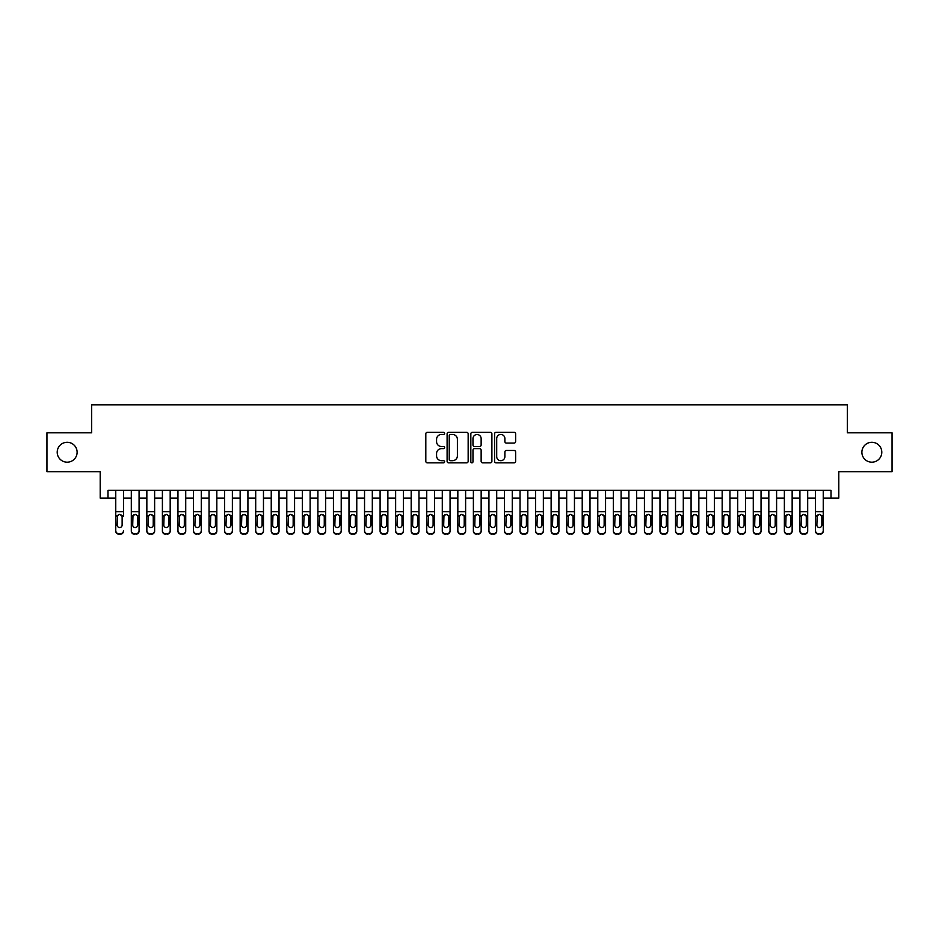 <?xml version="1.0" encoding="UTF-8"?>
<svg xmlns="http://www.w3.org/2000/svg" width="939" height="939" viewBox="0 0 939 939"><rect width="100%" height="100%" fill="white"/><g stroke="black" fill="none" stroke-linecap="round" stroke-linejoin="round"><path stroke-width="1.41" d="M444.617 433.384A1.068 1.068 0 0 0 443.548 432.316L427.339 432.316A1.526 1.526 0 0 0 425.813 433.841L425.813 461.307A1.526 1.526 0 0 0 427.339 462.833L443.548 462.833A1.068 1.068 0 0 0 444.617 461.765A1.068 1.068 0 0 0 443.548 460.697L441.459 460.697A4.883 4.883 0 0 1 436.576 455.814L436.576 453.525A4.883 4.883 0 0 1 441.459 448.642L443.548 448.642A1.068 1.068 0 0 0 444.617 447.574A1.068 1.068 0 0 0 443.548 446.506L441.459 446.506A4.883 4.883 0 0 1 436.576 441.623L436.576 439.335A4.883 4.883 0 0 1 441.459 434.452L443.548 434.452A1.068 1.068 0 0 0 444.617 433.384M861.885 452.246A9.953 9.953 0 0 0 871.838 462.188A9.953 9.953 0 0 0 881.791 452.246A9.953 9.953 0 0 0 871.838 442.292A9.953 9.953 0 0 0 861.885 452.246M57.209 452.246A9.953 9.953 0 0 0 67.162 462.188A9.953 9.953 0 0 0 77.115 452.246A9.953 9.953 0 0 0 67.162 442.292A9.953 9.953 0 0 0 57.209 452.246M514.103 443.079A1.526 1.526 0 0 0 515.628 441.541L515.628 433.841A1.526 1.526 0 0 0 514.103 432.316L496.097 432.316A1.526 1.526 0 0 0 494.571 433.841L494.571 461.307A1.526 1.526 0 0 0 496.097 462.833L514.103 462.833A1.526 1.526 0 0 0 515.628 461.307L515.628 451.999A1.526 1.526 0 0 0 514.103 450.474L506.403 450.474A1.526 1.526 0 0 0 504.877 451.999L504.877 456.624A4.085 4.085 0 0 1 500.792 460.697A4.085 4.085 0 0 1 496.708 456.624L496.708 438.536A4.085 4.085 0 0 1 500.792 434.452A4.085 4.085 0 0 1 504.877 438.536L504.877 441.541A1.526 1.526 0 0 0 506.403 443.079L514.103 443.079M107.985 498.116L107.985 490.334L831.015 490.334L831.015 498.116L838.797 498.116L838.797 471.671L892.05 471.671L892.05 432.809L847.342 432.809L847.342 404.815L91.658 404.815L91.658 432.809L46.95 432.809L46.95 471.671L100.203 471.671L100.203 498.116L115.755 498.116M468.162 433.841A1.526 1.526 0 0 0 466.636 432.316L448.631 432.316A1.526 1.526 0 0 0 447.105 433.841L447.105 461.307A1.526 1.526 0 0 0 448.631 462.833L466.636 462.833A1.526 1.526 0 0 0 468.162 461.307L468.162 433.841M472.364 432.316L490.369 432.316A1.526 1.526 0 0 1 491.895 433.841L491.895 461.307A1.526 1.526 0 0 1 490.369 462.833L482.669 462.833A1.526 1.526 0 0 1 481.144 461.307L481.144 450.168A1.526 1.526 0 0 0 479.606 448.642L474.5 448.642A1.526 1.526 0 0 0 472.974 450.168L472.974 461.765A1.068 1.068 0 0 1 471.906 462.833A1.068 1.068 0 0 1 470.838 461.765L470.838 433.841A1.526 1.526 0 0 1 472.364 432.316M123.525 498.116L131.307 498.116M139.078 498.116L146.848 498.116M154.63 498.116L162.4 498.116M170.182 498.116L177.952 498.116M185.722 498.116L193.504 498.116M201.275 498.116L209.045 498.116M216.827 498.116L224.597 498.116M232.379 498.116L240.149 498.116M247.919 498.116L255.701 498.116M263.472 498.116L271.242 498.116M279.024 498.116L286.794 498.116M294.576 498.116L302.346 498.116M310.116 498.116L317.898 498.116M325.669 498.116L333.439 498.116M341.221 498.116L348.991 498.116M356.773 498.116L364.543 498.116M372.314 498.116L380.095 498.116M387.866 498.116L395.636 498.116M403.418 498.116L411.188 498.116M418.97 498.116L426.74 498.116M434.511 498.116L442.292 498.116M450.063 498.116L457.833 498.116M465.615 498.116L473.385 498.116M481.167 498.116L488.937 498.116M496.708 498.116L504.489 498.116M512.26 498.116L520.03 498.116M527.812 498.116L535.582 498.116M543.364 498.116L551.134 498.116M558.905 498.116L566.687 498.116M574.457 498.116L582.227 498.116M590.009 498.116L597.779 498.116M605.561 498.116L613.331 498.116M621.102 498.116L628.884 498.116M636.654 498.116L644.424 498.116M652.206 498.116L659.976 498.116M667.758 498.116L675.528 498.116M683.299 498.116L691.081 498.116M698.851 498.116L706.621 498.116M714.403 498.116L722.173 498.116M729.955 498.116L737.725 498.116M745.496 498.116L753.278 498.116M761.048 498.116L768.818 498.116M776.6 498.116L784.37 498.116M792.152 498.116L799.922 498.116M807.693 498.116L815.475 498.116M823.245 498.116L831.015 498.116M450.309 434.452A1.068 1.068 0 0 0 449.241 435.52L449.241 459.629A1.068 1.068 0 0 0 450.309 460.697L452.516 460.697A4.883 4.883 0 0 0 457.399 455.814L457.399 439.335A4.883 4.883 0 0 0 452.516 434.452L450.309 434.452M481.144 438.607A4.085 4.085 0 0 0 477.059 434.522A4.085 4.085 0 0 0 472.974 438.607L472.974 444.98A1.526 1.526 0 0 0 474.5 446.506L479.606 446.506A1.526 1.526 0 0 0 481.144 444.98L481.144 438.607M115.755 516.215L115.755 530.617A3.11 3.087 -0 0 0 118.866 533.692L120.415 533.692A3.11 3.087 -0 0 0 123.525 530.617L123.525 531.098A3.11 3.087 180 0 1 120.415 534.185L120.415 533.692M123.525 516.215L123.525 490.334M122.129 525.054L122.129 516.873L122.129 525.054A2.488 2.465 180 0 1 119.64 527.53A2.488 2.465 180 0 0 122.129 525.054M117.152 525.547L117.152 525.054A2.488 2.465 180 0 0 119.64 527.53M118.349 514.736L117.152 516.673M120.943 514.736L119.64 514.372L121.859 515.722L122.129 516.873M115.755 490.334L115.755 531.098A3.11 3.087 180 0 0 118.866 534.185L120.415 534.185M115.755 515.722L117.434 515.722L117.152 525.054M117.434 515.722L119.64 514.372M131.307 516.215L131.307 531.098A3.11 3.087 180 0 0 134.418 534.185L135.967 533.692A3.11 3.087 0 0 0 139.078 530.617L139.078 531.098A3.11 3.087 180 0 1 135.967 534.185M137.681 525.054L137.681 516.873L137.681 525.054A2.488 2.465 180 0 1 135.193 527.53A2.488 2.465 180 0 0 137.681 525.054M132.704 525.547L132.704 525.054A2.488 2.465 180 0 0 135.193 527.53M133.89 514.736L132.704 516.673M136.495 514.736L135.193 514.372L137.399 515.722L137.681 516.873M146.848 516.215L146.848 531.098A3.11 3.087 180 0 0 149.958 534.185L151.519 533.692A3.11 3.087 0 0 0 154.63 530.617L154.63 531.098A3.11 3.087 180 0 1 151.519 534.185M153.233 525.054L153.233 516.873L153.233 525.054A2.488 2.465 180 0 1 150.745 527.53A2.488 2.465 180 0 0 153.233 525.054M148.256 525.547L148.256 525.054A2.488 2.465 180 0 0 150.745 527.53M149.442 514.736L148.256 516.673M152.036 514.736L150.745 514.372L152.951 515.722L153.233 516.873M162.4 516.215L162.4 531.098A3.11 3.087 180 0 0 165.51 534.185L167.072 533.692A3.11 3.087 0 0 0 170.182 530.617L170.182 531.098A3.11 3.087 180 0 1 167.072 534.185M168.774 525.054L168.774 516.873L168.774 525.054A2.488 2.465 180 0 1 166.285 527.53A2.488 2.465 180 0 0 168.774 525.054M163.797 525.547L163.797 525.054A2.488 2.465 180 0 0 166.285 527.53M164.994 514.736L163.797 516.673M167.588 514.736L166.285 514.372L168.504 515.722L168.774 516.873M177.952 516.215L177.952 531.098A3.11 3.087 180 0 0 181.063 534.185L182.612 533.692A3.11 3.087 0 0 0 185.722 530.617L185.722 531.098A3.11 3.087 180 0 1 182.612 534.185M184.326 525.054L184.326 516.873L184.326 525.054A2.488 2.465 180 0 1 181.837 527.53A2.488 2.465 180 0 0 184.326 525.054M179.349 525.547L179.349 525.054A2.488 2.465 180 0 0 181.837 527.53M180.546 514.736L179.349 516.673M183.14 514.736L181.837 514.372L184.056 515.722L184.326 516.873M139.078 490.334L139.078 531.098M131.307 490.334L131.307 530.617A3.11 3.087 0 0 0 134.418 533.692L135.967 533.692M134.418 533.692L134.418 534.185A3.11 3.087 180 0 1 131.307 531.098L131.307 531.098M131.307 515.722L132.974 515.722L132.704 525.054M132.974 515.722L135.193 514.372M154.63 490.334L154.63 531.098M146.848 490.334L146.848 530.617A3.11 3.087 0 0 0 149.958 533.692L151.519 533.692M149.958 533.692L149.958 534.185A3.11 3.087 180 0 1 146.848 531.098L146.848 531.098M146.848 515.722L148.526 515.722L148.256 525.054M148.526 515.722L150.745 514.372M170.182 490.334L170.182 531.098M162.4 490.334L162.4 530.617A3.11 3.087 0 0 0 165.51 533.692L167.072 533.692M165.51 533.692L165.51 534.185A3.11 3.087 180 0 1 162.4 531.098L162.4 531.098M162.4 515.722L164.079 515.722L163.797 525.054M164.079 515.722L166.285 514.372M185.722 490.334L185.722 531.098M177.952 490.334L177.952 530.617A3.11 3.087 0 0 0 181.063 533.692L182.612 533.692M181.063 533.692L181.063 534.185A3.11 3.087 180 0 1 177.952 531.098L177.952 531.098M177.952 515.722L179.631 515.722L179.349 525.054M179.631 515.722L181.837 514.372M193.504 516.215L193.504 531.098A3.11 3.087 180 0 0 196.615 534.185L198.164 533.692A3.11 3.087 0 0 0 201.275 530.617L201.275 531.098A3.11 3.087 180 0 1 198.164 534.185M199.878 525.054L199.878 516.873L199.878 525.054A2.488 2.465 180 0 1 197.39 527.53A2.488 2.465 180 0 0 199.878 525.054M194.901 525.547L194.901 525.054A2.488 2.465 180 0 0 197.39 527.53M196.087 514.736L194.901 516.673M198.692 514.736L197.39 514.372L199.596 515.722L199.878 516.873M201.275 490.334L201.275 531.098M193.504 490.334L193.504 530.617A3.11 3.087 0 0 0 196.615 533.692L198.164 533.692M196.615 533.692L196.615 534.185A3.11 3.087 180 0 1 193.504 531.098L193.504 531.098M193.504 515.722L195.171 515.722L194.901 525.054M195.171 515.722L197.39 514.372M209.045 516.215L209.045 531.098A3.11 3.087 180 0 0 212.155 534.185L213.716 533.692A3.11 3.087 0 0 0 216.827 530.617L216.827 531.098A3.11 3.087 180 0 1 213.716 534.185M215.43 525.054L215.43 516.873L215.43 525.054A2.488 2.465 180 0 1 212.942 527.53A2.488 2.465 180 0 0 215.43 525.054M210.453 525.547L210.453 525.054A2.488 2.465 180 0 0 212.942 527.53M211.639 514.736L210.453 516.673M214.233 514.736L212.942 514.372L215.148 515.722L215.43 516.873M216.827 490.334L216.827 531.098M209.045 490.334L209.045 530.617A3.11 3.087 0 0 0 212.155 533.692L213.716 533.692M212.155 533.692L212.155 534.185A3.11 3.087 180 0 1 209.045 531.098L209.045 531.098M209.045 515.722L210.723 515.722L210.453 525.054M210.723 515.722L212.942 514.372M224.597 516.215L224.597 531.098A3.11 3.087 180 0 0 227.708 534.185L229.269 533.692A3.11 3.087 0 0 0 232.379 530.617L232.379 531.098A3.11 3.087 180 0 1 229.269 534.185M230.971 525.054L230.971 516.873L230.971 525.054A2.488 2.465 180 0 1 228.482 527.53A2.488 2.465 180 0 0 230.971 525.054M225.994 525.547L225.994 525.054A2.488 2.465 180 0 0 228.482 527.53M227.191 514.736L225.994 516.673M229.785 514.736L228.482 514.372L230.701 515.722L230.971 516.873M232.379 490.334L232.379 531.098M224.597 490.334L224.597 530.617A3.11 3.087 0 0 0 227.708 533.692L229.269 533.692M227.708 533.692L227.708 534.185A3.11 3.087 180 0 1 224.597 531.098L224.597 531.098M224.597 515.722L226.276 515.722L225.994 525.054M226.276 515.722L228.482 514.372M240.149 516.215L240.149 531.098A3.11 3.087 180 0 0 243.26 534.185L244.809 533.692A3.11 3.087 0 0 0 247.919 530.617L247.919 531.098A3.11 3.087 180 0 1 244.809 534.185M246.523 525.054L246.523 516.873L246.523 525.054A2.488 2.465 180 0 1 244.034 527.53A2.488 2.465 180 0 0 246.523 525.054M241.546 525.547L241.546 525.054A2.488 2.465 180 0 0 244.034 527.53M242.743 514.736L241.546 516.673M245.337 514.736L244.034 514.372L246.253 515.722L246.523 516.873M247.919 490.334L247.919 531.098M240.149 490.334L240.149 530.617A3.11 3.087 0 0 0 243.26 533.692L244.809 533.692M243.26 533.692L243.26 534.185A3.11 3.087 180 0 1 240.149 531.098L240.149 531.098M240.149 515.722L241.828 515.722L241.546 525.054M241.828 515.722L244.034 514.372M255.701 516.215L255.701 531.098A3.11 3.087 180 0 0 258.812 534.185L260.361 533.692A3.11 3.087 0 0 0 263.472 530.617L263.472 531.098A3.11 3.087 180 0 1 260.361 534.185M262.075 525.054L262.075 516.873L262.075 525.054A2.488 2.465 180 0 1 259.587 527.53A2.488 2.465 180 0 0 262.075 525.054M257.098 525.547L257.098 525.054A2.488 2.465 180 0 0 259.587 527.53M258.284 514.736L257.098 516.673M260.889 514.736L259.587 514.372L261.793 515.722L262.075 516.873M263.472 490.334L263.472 531.098M255.701 490.334L255.701 530.617A3.11 3.087 0 0 0 258.812 533.692L260.361 533.692M258.812 533.692L258.812 534.185A3.11 3.087 180 0 1 255.701 531.098L255.701 531.098M255.701 515.722L257.368 515.722L257.098 525.054M257.368 515.722L259.587 514.372M271.242 516.215L271.242 531.098A3.11 3.087 180 0 0 274.352 534.185L275.913 533.692A3.11 3.087 0 0 0 279.024 530.617L279.024 531.098A3.11 3.087 180 0 1 275.913 534.185M277.627 525.054L277.627 516.873L277.627 525.054A2.488 2.465 180 0 1 275.139 527.53A2.488 2.465 180 0 0 277.627 525.054M272.65 525.547L272.65 525.054A2.488 2.465 180 0 0 275.139 527.53M273.836 514.736L272.65 516.673M276.43 514.736L275.139 514.372L277.345 515.722L277.627 516.873M279.024 490.334L279.024 531.098M271.242 490.334L271.242 530.617A3.11 3.087 0 0 0 274.352 533.692L275.913 533.692M274.352 533.692L274.352 534.185A3.11 3.087 180 0 1 271.242 531.098L271.242 531.098M271.242 515.722L272.92 515.722L272.65 525.054M272.92 515.722L275.139 514.372M286.794 516.215L286.794 531.098A3.11 3.087 180 0 0 289.905 534.185L291.466 533.692A3.11 3.087 0 0 0 294.576 530.617L294.576 531.098A3.11 3.087 180 0 1 291.466 534.185M293.168 525.054L293.168 516.873L293.168 525.054A2.488 2.465 180 0 1 290.679 527.53A2.488 2.465 180 0 0 293.168 525.054M288.191 525.547L288.191 525.054A2.488 2.465 180 0 0 290.679 527.53M289.388 514.736L288.191 516.673M291.982 514.736L290.679 514.372L292.898 515.722L293.168 516.873M294.576 490.334L294.576 531.098M286.794 490.334L286.794 530.617A3.11 3.087 0 0 0 289.905 533.692L291.466 533.692M289.905 533.692L289.905 534.185A3.11 3.087 180 0 1 286.794 531.098L286.794 531.098M286.794 515.722L288.473 515.722L288.191 525.054M288.473 515.722L290.679 514.372M302.346 516.215L302.346 531.098A3.11 3.087 180 0 0 305.457 534.185L307.006 533.692A3.11 3.087 0 0 0 310.116 530.617L310.116 531.098A3.11 3.087 180 0 1 307.006 534.185M308.72 525.054L308.72 516.873L308.72 525.054A2.488 2.465 180 0 1 306.231 527.53A2.488 2.465 180 0 0 308.72 525.054M303.743 525.547L303.743 525.054A2.488 2.465 180 0 0 306.231 527.53M304.94 514.736L303.743 516.673M307.534 514.736L306.231 514.372L308.45 515.722L308.72 516.873M310.116 490.334L310.116 531.098M302.346 490.334L302.346 530.617A3.11 3.087 0 0 0 305.457 533.692L307.006 533.692M305.457 533.692L305.457 534.185A3.11 3.087 180 0 1 302.346 531.098L302.346 531.098M302.346 515.722L304.025 515.722L303.743 525.054M304.025 515.722L306.231 514.372M317.898 516.215L317.898 531.098A3.11 3.087 180 0 0 321.009 534.185L322.558 533.692A3.11 3.087 0 0 0 325.669 530.617L325.669 531.098A3.11 3.087 180 0 1 322.558 534.185M324.272 525.054L324.272 516.873L324.272 525.054A2.488 2.465 180 0 1 321.784 527.53A2.488 2.465 180 0 0 324.272 525.054M319.295 525.547L319.295 525.054A2.488 2.465 180 0 0 321.784 527.53M320.481 514.736L319.295 516.673M323.086 514.736L321.784 514.372L323.99 515.722L324.272 516.873M325.669 490.334L325.669 531.098M317.898 490.334L317.898 530.617A3.11 3.087 0 0 0 321.009 533.692L322.558 533.692M321.009 533.692L321.009 534.185A3.11 3.087 180 0 1 317.898 531.098L317.898 531.098M317.898 515.722L319.565 515.722L319.295 525.054M319.565 515.722L321.784 514.372M333.439 516.215L333.439 531.098A3.11 3.087 180 0 0 336.549 534.185L338.11 533.692A3.11 3.087 0 0 0 341.221 530.617L341.221 531.098A3.11 3.087 180 0 1 338.11 534.185M339.824 525.054L339.824 516.873L339.824 525.054A2.488 2.465 180 0 1 337.336 527.53A2.488 2.465 180 0 0 339.824 525.054M334.847 525.547L334.847 525.054A2.488 2.465 180 0 0 337.336 527.53M336.033 514.736L334.847 516.673M338.627 514.736L337.336 514.372L339.542 515.722L339.824 516.873M341.221 490.334L341.221 531.098M333.439 490.334L333.439 530.617A3.11 3.087 0 0 0 336.549 533.692L338.11 533.692M336.549 533.692L336.549 534.185A3.11 3.087 180 0 1 333.439 531.098L333.439 531.098M333.439 515.722L335.117 515.722L334.847 525.054M335.117 515.722L337.336 514.372M348.991 516.215L348.991 531.098A3.11 3.087 180 0 0 352.102 534.185L353.663 533.692A3.11 3.087 0 0 0 356.773 530.617L356.773 531.098A3.11 3.087 180 0 1 353.663 534.185M355.365 525.054L355.365 516.873L355.365 525.054A2.488 2.465 180 0 1 352.876 527.53A2.488 2.465 180 0 0 355.365 525.054M350.388 525.547L350.388 525.054A2.488 2.465 180 0 0 352.876 527.53M351.585 514.736L350.388 516.673M354.179 514.736L352.876 514.372L355.095 515.722L355.365 516.873M356.773 490.334L356.773 531.098M348.991 490.334L348.991 530.617A3.11 3.087 0 0 0 352.102 533.692L353.663 533.692M352.102 533.692L352.102 534.185A3.11 3.087 180 0 1 348.991 531.098L348.991 531.098M348.991 515.722L350.67 515.722L350.388 525.054M350.67 515.722L352.876 514.372M364.543 516.215L364.543 531.098A3.11 3.087 180 0 0 367.654 534.185L369.203 533.692A3.11 3.087 0 0 0 372.314 530.617L372.314 531.098A3.11 3.087 180 0 1 369.203 534.185M370.917 525.054L370.917 516.873L370.917 525.054A2.488 2.465 180 0 1 368.428 527.53A2.488 2.465 180 0 0 370.917 525.054M365.94 525.547L365.94 525.054A2.488 2.465 180 0 0 368.428 527.53M367.137 514.736L365.94 516.673M369.731 514.736L368.428 514.372L370.647 515.722L370.917 516.873M372.314 490.334L372.314 531.098M364.543 490.334L364.543 530.617A3.11 3.087 0 0 0 367.654 533.692L369.203 533.692M367.654 533.692L367.654 534.185A3.11 3.087 180 0 1 364.543 531.098L364.543 531.098M364.543 515.722L366.222 515.722L365.94 525.054M366.222 515.722L368.428 514.372M380.095 516.215L380.095 531.098A3.11 3.087 180 0 0 383.206 534.185L384.755 533.692A3.11 3.087 0 0 0 387.866 530.617L387.866 531.098A3.11 3.087 180 0 1 384.755 534.185M386.469 525.054L386.469 516.873L386.469 525.054A2.488 2.465 180 0 1 383.981 527.53A2.488 2.465 180 0 0 386.469 525.054M381.492 525.547L381.492 525.054A2.488 2.465 180 0 0 383.981 527.53M382.678 514.736L381.492 516.673M385.272 514.736L383.981 514.372L386.187 515.722L386.469 516.873M387.866 490.334L387.866 531.098M380.095 490.334L380.095 530.617A3.11 3.087 0 0 0 383.206 533.692L384.755 533.692M383.206 533.692L383.206 534.185A3.11 3.087 180 0 1 380.095 531.098L380.095 531.098M380.095 515.722L381.762 515.722L381.492 525.054M381.762 515.722L383.981 514.372M395.636 516.215L395.636 531.098A3.11 3.087 180 0 0 398.746 534.185L400.307 533.692A3.11 3.087 0 0 0 403.418 530.617L403.418 531.098A3.11 3.087 180 0 1 400.307 534.185M402.021 525.054L402.021 516.873L402.021 525.054A2.488 2.465 180 0 1 399.533 527.53A2.488 2.465 180 0 0 402.021 525.054M397.044 525.547L397.044 525.054A2.488 2.465 180 0 0 399.533 527.53M398.23 514.736L397.044 516.673M400.824 514.736L399.533 514.372L401.739 515.722L402.021 516.873M403.418 490.334L403.418 531.098M395.636 490.334L395.636 530.617A3.11 3.087 0 0 0 398.746 533.692L400.307 533.692M398.746 533.692L398.746 534.185A3.11 3.087 180 0 1 395.636 531.098L395.636 531.098M395.636 515.722L397.314 515.722L397.044 525.054M397.314 515.722L399.533 514.372M411.188 516.215L411.188 531.098A3.11 3.087 180 0 0 414.299 534.185L415.86 533.692A3.11 3.087 0 0 0 418.97 530.617L418.97 531.098A3.11 3.087 180 0 1 415.86 534.185M417.562 525.054L417.562 516.873L417.562 525.054A2.488 2.465 180 0 1 415.073 527.53A2.488 2.465 180 0 0 417.562 525.054M412.585 525.547L412.585 525.054A2.488 2.465 180 0 0 415.073 527.53M413.782 514.736L412.585 516.673M416.376 514.736L415.073 514.372L417.292 515.722L417.562 516.873M418.97 490.334L418.97 531.098M411.188 490.334L411.188 530.617A3.11 3.087 0 0 0 414.299 533.692L415.86 533.692M414.299 533.692L414.299 534.185A3.11 3.087 180 0 1 411.188 531.098L411.188 531.098M411.188 515.722L412.867 515.722L412.585 525.054M412.867 515.722L415.073 514.372M426.74 516.215L426.74 531.098A3.11 3.087 180 0 0 429.851 534.185L431.4 533.692A3.11 3.087 0 0 0 434.511 530.617L434.511 531.098A3.11 3.087 180 0 1 431.4 534.185M433.114 525.054L433.114 516.873L433.114 525.054A2.488 2.465 180 0 1 430.625 527.53A2.488 2.465 180 0 0 433.114 525.054M428.137 525.547L428.137 525.054A2.488 2.465 180 0 0 430.625 527.53M429.334 514.736L428.137 516.673M431.928 514.736L430.625 514.372L432.844 515.722L433.114 516.873M434.511 490.334L434.511 531.098M426.74 490.334L426.74 530.617A3.11 3.087 0 0 0 429.851 533.692L431.4 533.692M429.851 533.692L429.851 534.185A3.11 3.087 180 0 1 426.74 531.098L426.74 531.098M426.74 515.722L428.419 515.722L428.137 525.054M428.419 515.722L430.625 514.372M442.292 516.215L442.292 531.098A3.11 3.087 180 0 0 445.403 534.185L446.952 533.692A3.11 3.087 0 0 0 450.063 530.617L450.063 531.098A3.11 3.087 180 0 1 446.952 534.185M448.666 525.054L448.666 516.873L448.666 525.054A2.488 2.465 180 0 1 446.178 527.53A2.488 2.465 180 0 0 448.666 525.054M443.689 525.547L443.689 525.054A2.488 2.465 180 0 0 446.178 527.53M444.875 514.736L443.689 516.673M447.469 514.736L446.178 514.372L448.384 515.722L448.666 516.873M450.063 490.334L450.063 531.098M442.292 490.334L442.292 530.617A3.11 3.087 0 0 0 445.403 533.692L446.952 533.692M445.403 533.692L445.403 534.185A3.11 3.087 180 0 1 442.292 531.098L442.292 531.098M442.292 515.722L443.959 515.722L443.689 525.054M443.959 515.722L446.178 514.372M457.833 516.215L457.833 531.098A3.11 3.087 180 0 0 460.943 534.185L462.504 533.692A3.11 3.087 0 0 0 465.615 530.617L465.615 531.098A3.11 3.087 180 0 1 462.504 534.185M464.218 525.054L464.218 516.873L464.218 525.054A2.488 2.465 180 0 1 461.73 527.53A2.488 2.465 180 0 0 464.218 525.054M459.241 525.547L459.241 525.054A2.488 2.465 180 0 0 461.73 527.53M460.427 514.736L459.241 516.673M463.021 514.736L461.73 514.372L463.936 515.722L464.218 516.873M465.615 490.334L465.615 531.098M457.833 490.334L457.833 530.617A3.11 3.087 0 0 0 460.943 533.692L462.504 533.692M460.943 533.692L460.943 534.185A3.11 3.087 180 0 1 457.833 531.098L457.833 531.098M457.833 515.722L459.511 515.722L459.241 525.054M459.511 515.722L461.73 514.372M473.385 516.215L473.385 531.098A3.11 3.087 180 0 0 476.496 534.185L478.057 533.692A3.11 3.087 0 0 0 481.167 530.617L481.167 531.098A3.11 3.087 180 0 1 478.057 534.185M479.759 525.054L479.759 516.873L479.759 525.054A2.488 2.465 180 0 1 477.27 527.53A2.488 2.465 180 0 0 479.759 525.054M474.782 525.547L474.782 525.054A2.488 2.465 180 0 0 477.27 527.53M475.979 514.736L474.782 516.673M478.573 514.736L477.27 514.372L479.489 515.722L479.759 516.873M481.167 490.334L481.167 531.098M473.385 490.334L473.385 530.617A3.11 3.087 0 0 0 476.496 533.692L478.057 533.692M476.496 533.692L476.496 534.185A3.11 3.087 180 0 1 473.385 531.098L473.385 531.098M473.385 515.722L475.064 515.722L474.782 525.054M475.064 515.722L477.27 514.372M488.937 516.215L488.937 531.098A3.11 3.087 180 0 0 492.048 534.185L493.597 533.692A3.11 3.087 0 0 0 496.708 530.617L496.708 531.098A3.11 3.087 180 0 1 493.597 534.185M495.311 525.054L495.311 516.873L495.311 525.054A2.488 2.465 180 0 1 492.822 527.53A2.488 2.465 180 0 0 495.311 525.054M490.334 525.547L490.334 525.054A2.488 2.465 180 0 0 492.822 527.53M491.531 514.736L490.334 516.673M494.125 514.736L492.822 514.372L495.041 515.722L495.311 516.873M496.708 490.334L496.708 531.098M488.937 490.334L488.937 530.617A3.11 3.087 0 0 0 492.048 533.692L493.597 533.692M492.048 533.692L492.048 534.185A3.11 3.087 180 0 1 488.937 531.098L488.937 531.098M488.937 515.722L490.616 515.722L490.334 525.054M490.616 515.722L492.822 514.372M504.489 516.215L504.489 531.098A3.11 3.087 180 0 0 507.6 534.185L509.149 533.692A3.11 3.087 0 0 0 512.26 530.617L512.26 531.098A3.11 3.087 180 0 1 509.149 534.185M510.863 525.054L510.863 516.873L510.863 525.054A2.488 2.465 180 0 1 508.375 527.53A2.488 2.465 180 0 0 510.863 525.054M505.886 525.547L505.886 525.054A2.488 2.465 180 0 0 508.375 527.53M507.072 514.736L505.886 516.673M509.666 514.736L508.375 514.372L510.581 515.722L510.863 516.873M520.03 516.215L520.03 531.098A3.11 3.087 180 0 0 523.14 534.185L524.701 533.692A3.11 3.087 0 0 0 527.812 530.617L527.812 531.098A3.11 3.087 180 0 1 524.701 534.185M526.415 525.054L526.415 516.873L526.415 525.054A2.488 2.465 180 0 1 523.927 527.53A2.488 2.465 180 0 0 526.415 525.054M521.438 525.547L521.438 525.054A2.488 2.465 180 0 0 523.927 527.53M522.624 514.736L521.438 516.673M525.218 514.736L523.927 514.372L526.133 515.722L526.415 516.873M535.582 516.215L535.582 531.098A3.11 3.087 180 0 0 538.693 534.185L540.254 533.692A3.11 3.087 0 0 0 543.364 530.617L543.364 531.098A3.11 3.087 180 0 1 540.254 534.185M541.956 525.054L541.956 516.873L541.956 525.054A2.488 2.465 180 0 1 539.467 527.53A2.488 2.465 180 0 0 541.956 525.054M536.979 525.547L536.979 525.054A2.488 2.465 180 0 0 539.467 527.53M538.176 514.736L536.979 516.673M540.77 514.736L539.467 514.372L541.686 515.722L541.956 516.873M512.26 490.334L512.26 531.098M504.489 490.334L504.489 530.617A3.11 3.087 0 0 0 507.6 533.692L509.149 533.692M507.6 533.692L507.6 534.185A3.11 3.087 180 0 1 504.489 531.098L504.489 531.098M504.489 515.722L506.156 515.722L505.886 525.054M506.156 515.722L508.375 514.372M527.812 490.334L527.812 531.098M520.03 490.334L520.03 530.617A3.11 3.087 0 0 0 523.14 533.692L524.701 533.692M523.14 533.692L523.14 534.185A3.11 3.087 180 0 1 520.03 531.098L520.03 531.098M520.03 515.722L521.708 515.722L521.438 525.054M521.708 515.722L523.927 514.372M543.364 490.334L543.364 531.098M535.582 490.334L535.582 530.617A3.11 3.087 0 0 0 538.693 533.692L540.254 533.692M538.693 533.692L538.693 534.185A3.11 3.087 180 0 1 535.582 531.098L535.582 531.098M535.582 515.722L537.261 515.722L536.979 525.054M537.261 515.722L539.467 514.372M551.134 516.215L551.134 531.098A3.11 3.087 180 0 0 554.245 534.185L555.794 533.692A3.11 3.087 0 0 0 558.905 530.617L558.905 531.098A3.11 3.087 180 0 1 555.794 534.185M557.508 525.054L557.508 516.873L557.508 525.054A2.488 2.465 180 0 1 555.019 527.53A2.488 2.465 180 0 0 557.508 525.054M552.531 525.547L552.531 525.054A2.488 2.465 180 0 0 555.019 527.53M553.728 514.736L552.531 516.673M556.322 514.736L555.019 514.372L557.238 515.722L557.508 516.873M558.905 490.334L558.905 531.098M551.134 490.334L551.134 530.617A3.11 3.087 0 0 0 554.245 533.692L555.794 533.692M554.245 533.692L554.245 534.185A3.11 3.087 180 0 1 551.134 531.098L551.134 531.098M551.134 515.722L552.813 515.722L552.531 525.054M552.813 515.722L555.019 514.372M566.687 516.215L566.687 531.098A3.11 3.087 180 0 0 569.797 534.185L571.346 533.692A3.11 3.087 0 0 0 574.457 530.617L574.457 531.098A3.11 3.087 180 0 1 571.346 534.185M573.06 525.054L573.06 516.873L573.06 525.054A2.488 2.465 180 0 1 570.572 527.53A2.488 2.465 180 0 0 573.06 525.054M568.083 525.547L568.083 525.054A2.488 2.465 180 0 0 570.572 527.53M569.269 514.736L568.083 516.673M571.863 514.736L570.572 514.372L572.778 515.722L573.06 516.873M574.457 490.334L574.457 531.098M566.687 490.334L566.687 530.617A3.11 3.087 0 0 0 569.797 533.692L571.346 533.692M569.797 533.692L569.797 534.185A3.11 3.087 180 0 1 566.687 531.098L566.687 531.098M566.687 515.722L568.353 515.722L568.083 525.054M568.353 515.722L570.572 514.372M582.227 516.215L582.227 531.098A3.11 3.087 180 0 0 585.337 534.185L586.898 533.692A3.11 3.087 0 0 0 590.009 530.617L590.009 531.098A3.11 3.087 180 0 1 586.898 534.185M588.612 525.054L588.612 516.873L588.612 525.054A2.488 2.465 180 0 1 586.124 527.53A2.488 2.465 180 0 0 588.612 525.054M583.635 525.547L583.635 525.054A2.488 2.465 180 0 0 586.124 527.53M584.821 514.736L583.635 516.673M587.415 514.736L586.124 514.372L588.33 515.722L588.612 516.873M590.009 490.334L590.009 531.098M582.227 490.334L582.227 530.617A3.11 3.087 0 0 0 585.337 533.692L586.898 533.692M585.337 533.692L585.337 534.185A3.11 3.087 180 0 1 582.227 531.098L582.227 531.098M582.227 515.722L583.905 515.722L583.635 525.054M583.905 515.722L586.124 514.372M597.779 516.215L597.779 531.098A3.11 3.087 180 0 0 600.89 534.185L602.451 533.692A3.11 3.087 0 0 0 605.561 530.617L605.561 531.098A3.11 3.087 180 0 1 602.451 534.185M604.153 525.054L604.153 516.873L604.153 525.054A2.488 2.465 180 0 1 601.664 527.53A2.488 2.465 180 0 0 604.153 525.054M599.176 525.547L599.176 525.054A2.488 2.465 180 0 0 601.664 527.53M600.373 514.736L599.176 516.673M602.967 514.736L601.664 514.372L603.883 515.722L604.153 516.873M605.561 490.334L605.561 531.098M597.779 490.334L597.779 530.617A3.11 3.087 0 0 0 600.89 533.692L602.451 533.692M600.89 533.692L600.89 534.185A3.11 3.087 180 0 1 597.779 531.098L597.779 531.098M597.779 515.722L599.458 515.722L599.176 525.054M599.458 515.722L601.664 514.372M613.331 516.215L613.331 531.098A3.11 3.087 180 0 0 616.442 534.185L617.991 533.692A3.11 3.087 0 0 0 621.102 530.617L621.102 531.098A3.11 3.087 180 0 1 617.991 534.185M619.705 525.054L619.705 516.873L619.705 525.054A2.488 2.465 180 0 1 617.216 527.53A2.488 2.465 180 0 0 619.705 525.054M614.728 525.547L614.728 525.054A2.488 2.465 180 0 0 617.216 527.53M615.914 514.736L614.728 516.673M618.519 514.736L617.216 514.372L619.435 515.722L619.705 516.873M621.102 490.334L621.102 531.098M613.331 490.334L613.331 530.617A3.11 3.087 0 0 0 616.442 533.692L617.991 533.692M616.442 533.692L616.442 534.185A3.11 3.087 180 0 1 613.331 531.098L613.331 531.098M613.331 515.722L615.01 515.722L614.728 525.054M615.01 515.722L617.216 514.372M628.884 516.215L628.884 531.098A3.11 3.087 180 0 0 631.994 534.185L633.543 533.692A3.11 3.087 0 0 0 636.654 530.617L636.654 531.098A3.11 3.087 180 0 1 633.543 534.185M635.257 525.054L635.257 516.873L635.257 525.054A2.488 2.465 180 0 1 632.769 527.53A2.488 2.465 180 0 0 635.257 525.054M630.28 525.547L630.28 525.054A2.488 2.465 180 0 0 632.769 527.53M631.466 514.736L630.28 516.673M634.06 514.736L632.769 514.372L634.975 515.722L635.257 516.873M636.654 490.334L636.654 531.098M628.884 490.334L628.884 530.617A3.11 3.087 0 0 0 631.994 533.692L633.543 533.692M631.994 533.692L631.994 534.185A3.11 3.087 180 0 1 628.884 531.098L628.884 531.098M628.884 515.722L630.55 515.722L630.28 525.054M630.55 515.722L632.769 514.372M644.424 516.215L644.424 531.098A3.11 3.087 180 0 0 647.534 534.185L649.095 533.692A3.11 3.087 0 0 0 652.206 530.617L652.206 531.098A3.11 3.087 180 0 1 649.095 534.185M650.809 525.054L650.809 516.873L650.809 525.054A2.488 2.465 180 0 1 648.321 527.53A2.488 2.465 180 0 0 650.809 525.054M645.832 525.547L645.832 525.054A2.488 2.465 180 0 0 648.321 527.53M647.018 514.736L645.832 516.673M649.612 514.736L648.321 514.372L650.527 515.722L650.809 516.873M652.206 490.334L652.206 531.098M644.424 490.334L644.424 530.617A3.11 3.087 0 0 0 647.534 533.692L649.095 533.692M647.534 533.692L647.534 534.185A3.11 3.087 180 0 1 644.424 531.098L644.424 531.098M644.424 515.722L646.102 515.722L645.832 525.054M646.102 515.722L648.321 514.372M659.976 516.215L659.976 531.098A3.11 3.087 180 0 0 663.087 534.185L664.648 533.692A3.11 3.087 0 0 0 667.758 530.617L667.758 531.098A3.11 3.087 180 0 1 664.648 534.185M666.35 525.054L666.35 516.873L666.35 525.054A2.488 2.465 180 0 1 663.861 527.53A2.488 2.465 180 0 0 666.35 525.054M661.373 525.547L661.373 525.054A2.488 2.465 180 0 0 663.861 527.53M662.57 514.736L661.373 516.673M665.164 514.736L663.861 514.372L666.08 515.722L666.35 516.873M667.758 490.334L667.758 531.098M659.976 490.334L659.976 530.617A3.11 3.087 0 0 0 663.087 533.692L664.648 533.692M663.087 533.692L663.087 534.185A3.11 3.087 180 0 1 659.976 531.098L659.976 531.098M659.976 515.722L661.655 515.722L661.373 525.054M661.655 515.722L663.861 514.372M675.528 516.215L675.528 531.098A3.11 3.087 180 0 0 678.639 534.185L680.188 533.692A3.11 3.087 0 0 0 683.299 530.617L683.299 531.098A3.11 3.087 180 0 1 680.188 534.185M681.902 525.054L681.902 516.873L681.902 525.054A2.488 2.465 180 0 1 679.413 527.53A2.488 2.465 180 0 0 681.902 525.054M676.925 525.547L676.925 525.054A2.488 2.465 180 0 0 679.413 527.53M678.111 514.736L676.925 516.673M680.716 514.736L679.413 514.372L681.632 515.722L681.902 516.873M683.299 490.334L683.299 531.098M675.528 490.334L675.528 530.617A3.11 3.087 0 0 0 678.639 533.692L680.188 533.692M678.639 533.692L678.639 534.185A3.11 3.087 180 0 1 675.528 531.098L675.528 531.098M675.528 515.722L677.207 515.722L676.925 525.054M677.207 515.722L679.413 514.372M691.081 516.215L691.081 531.098A3.11 3.087 180 0 0 694.191 534.185L695.74 533.692A3.11 3.087 0 0 0 698.851 530.617L698.851 531.098A3.11 3.087 180 0 1 695.74 534.185M697.454 525.054L697.454 516.873L697.454 525.054A2.488 2.465 180 0 1 694.966 527.53A2.488 2.465 180 0 0 697.454 525.054M692.477 525.547L692.477 525.054A2.488 2.465 180 0 0 694.966 527.53M693.663 514.736L692.477 516.673M696.257 514.736L694.966 514.372L697.172 515.722L697.454 516.873M698.851 490.334L698.851 531.098M691.081 490.334L691.081 530.617A3.11 3.087 0 0 0 694.191 533.692L695.74 533.692M694.191 533.692L694.191 534.185A3.11 3.087 180 0 1 691.081 531.098L691.081 531.098M691.081 515.722L692.747 515.722L692.477 525.054M692.747 515.722L694.966 514.372M706.621 516.215L706.621 531.098A3.11 3.087 180 0 0 709.731 534.185L711.293 533.692A3.11 3.087 0 0 0 714.403 530.617L714.403 531.098A3.11 3.087 180 0 1 711.293 534.185M713.006 525.054L713.006 516.873L713.006 525.054A2.488 2.465 180 0 1 710.518 527.53A2.488 2.465 180 0 0 713.006 525.054M708.029 525.547L708.029 525.054A2.488 2.465 180 0 0 710.518 527.53M709.215 514.736L708.029 516.673M711.809 514.736L710.518 514.372L712.724 515.722L713.006 516.873M714.403 490.334L714.403 531.098M706.621 490.334L706.621 530.617A3.11 3.087 0 0 0 709.731 533.692L711.293 533.692M709.731 533.692L709.731 534.185A3.11 3.087 180 0 1 706.621 531.098L706.621 531.098M706.621 515.722L708.299 515.722L708.029 525.054M708.299 515.722L710.518 514.372M722.173 516.215L722.173 531.098A3.11 3.087 180 0 0 725.284 534.185L726.845 533.692A3.11 3.087 0 0 0 729.955 530.617L729.955 531.098A3.11 3.087 180 0 1 726.845 534.185M728.547 525.054L728.547 516.873L728.547 525.054A2.488 2.465 180 0 1 726.058 527.53A2.488 2.465 180 0 0 728.547 525.054M723.57 525.547L723.57 525.054A2.488 2.465 180 0 0 726.058 527.53M724.767 514.736L723.57 516.673M727.361 514.736L726.058 514.372L728.277 515.722L728.547 516.873M729.955 490.334L729.955 531.098M722.173 490.334L722.173 530.617A3.11 3.087 0 0 0 725.284 533.692L726.845 533.692M725.284 533.692L725.284 534.185A3.11 3.087 180 0 1 722.173 531.098L722.173 531.098M722.173 515.722L723.852 515.722L723.57 525.054M723.852 515.722L726.058 514.372M737.725 516.215L737.725 531.098A3.11 3.087 180 0 0 740.836 534.185L742.385 533.692A3.11 3.087 0 0 0 745.496 530.617L745.496 531.098A3.11 3.087 180 0 1 742.385 534.185M744.099 525.054L744.099 516.873L744.099 525.054A2.488 2.465 180 0 1 741.61 527.53A2.488 2.465 180 0 0 744.099 525.054M739.122 525.547L739.122 525.054A2.488 2.465 180 0 0 741.61 527.53M740.308 514.736L739.122 516.673M742.913 514.736L741.61 514.372L743.829 515.722L744.099 516.873M745.496 490.334L745.496 531.098M737.725 490.334L737.725 530.617A3.11 3.087 0 0 0 740.836 533.692L742.385 533.692M740.836 533.692L740.836 534.185A3.11 3.087 180 0 1 737.725 531.098L737.725 531.098M737.725 515.722L739.404 515.722L739.122 525.054M739.404 515.722L741.61 514.372M753.278 516.215L753.278 531.098A3.11 3.087 180 0 0 756.388 534.185L757.937 533.692A3.11 3.087 0 0 0 761.048 530.617L761.048 531.098A3.11 3.087 180 0 1 757.937 534.185M759.651 525.054L759.651 516.873L759.651 525.054A2.488 2.465 180 0 1 757.163 527.53A2.488 2.465 180 0 0 759.651 525.054M754.674 525.547L754.674 525.054A2.488 2.465 180 0 0 757.163 527.53M755.86 514.736L754.674 516.673M758.454 514.736L757.163 514.372L759.369 515.722L759.651 516.873M761.048 490.334L761.048 531.098M753.278 490.334L753.278 530.617A3.11 3.087 0 0 0 756.388 533.692L757.937 533.692M756.388 533.692L756.388 534.185A3.11 3.087 180 0 1 753.278 531.098L753.278 531.098M753.278 515.722L754.944 515.722L754.674 525.054M754.944 515.722L757.163 514.372M768.818 516.215L768.818 531.098A3.11 3.087 180 0 0 771.928 534.185L773.49 533.692A3.11 3.087 0 0 0 776.6 530.617L776.6 531.098A3.11 3.087 180 0 1 773.49 534.185M775.203 525.054L775.203 516.873L775.203 525.054A2.488 2.465 180 0 1 772.715 527.53A2.488 2.465 180 0 0 775.203 525.054M770.226 525.547L770.226 525.054A2.488 2.465 180 0 0 772.715 527.53M771.412 514.736L770.226 516.673M774.006 514.736L772.715 514.372L774.921 515.722L775.203 516.873M776.6 490.334L776.6 531.098M768.818 490.334L768.818 530.617A3.11 3.087 0 0 0 771.928 533.692L773.49 533.692M771.928 533.692L771.928 534.185A3.11 3.087 180 0 1 768.818 531.098L768.818 531.098M768.818 515.722L770.496 515.722L770.226 525.054M770.496 515.722L772.715 514.372M784.37 516.215L784.37 531.098A3.11 3.087 180 0 0 787.481 534.185L789.042 533.692A3.11 3.087 0 0 0 792.152 530.617L792.152 531.098A3.11 3.087 180 0 1 789.042 534.185M790.744 525.054L790.744 516.873L790.744 525.054A2.488 2.465 180 0 1 788.255 527.53A2.488 2.465 180 0 0 790.744 525.054M785.767 525.547L785.767 525.054A2.488 2.465 180 0 0 788.255 527.53M786.964 514.736L785.767 516.673M789.558 514.736L788.255 514.372L790.474 515.722L790.744 516.873M792.152 490.334L792.152 531.098M784.37 490.334L784.37 530.617A3.11 3.087 0 0 0 787.481 533.692L789.042 533.692M787.481 533.692L787.481 534.185A3.11 3.087 180 0 1 784.37 531.098L784.37 531.098M784.37 515.722L786.049 515.722L785.767 525.054M786.049 515.722L788.255 514.372M799.922 516.215L799.922 531.098A3.11 3.087 180 0 0 803.033 534.185L804.582 533.692A3.11 3.087 0 0 0 807.693 530.617L807.693 531.098A3.11 3.087 180 0 1 804.582 534.185M806.296 525.054L806.296 516.873L806.296 525.054A2.488 2.465 180 0 1 803.807 527.53A2.488 2.465 180 0 0 806.296 525.054M801.319 525.547L801.319 525.054A2.488 2.465 180 0 0 803.807 527.53M802.505 514.736L801.319 516.673M805.11 514.736L803.807 514.372L806.026 515.722L806.296 516.873M807.693 490.334L807.693 531.098M799.922 490.334L799.922 530.617A3.11 3.087 0 0 0 803.033 533.692L804.582 533.692M803.033 533.692L803.033 534.185A3.11 3.087 180 0 1 799.922 531.098L799.922 531.098M799.922 515.722L801.601 515.722L801.319 525.054M801.601 515.722L803.807 514.372M815.475 516.215L815.475 531.098A3.11 3.087 180 0 0 818.585 534.185L820.134 533.692A3.11 3.087 0 0 0 823.245 530.617L823.245 531.098A3.11 3.087 180 0 1 820.134 534.185M821.848 525.054L821.848 516.873L821.848 525.054A2.488 2.465 180 0 1 819.36 527.53A2.488 2.465 180 0 0 821.848 525.054M816.871 525.547L816.871 525.054A2.488 2.465 180 0 0 819.36 527.53M818.057 514.736L816.871 516.673M820.651 514.736L819.36 514.372L821.566 515.722L821.848 516.873M823.245 490.334L823.245 531.098M815.475 490.334L815.475 530.617A3.11 3.087 0 0 0 818.585 533.692L820.134 533.692M818.585 533.692L818.585 534.185A3.11 3.087 180 0 1 815.475 531.098L815.475 531.098M815.475 515.722L817.141 515.722L816.871 525.054M817.141 515.722L819.36 514.372M121.859 515.722L123.525 515.722M115.755 511.708L123.525 511.708M115.755 490.451L123.525 490.451M137.399 515.722L139.078 515.722M131.307 511.708L139.078 511.708M131.307 490.451L139.078 490.451M152.951 515.722L154.63 515.722M146.848 511.708L154.63 511.708M146.848 490.451L154.63 490.451M168.504 515.722L170.182 515.722M162.4 511.708L170.182 511.708M162.4 490.451L170.182 490.451M184.056 515.722L185.722 515.722M177.952 511.708L185.722 511.708M177.952 490.451L185.722 490.451M199.596 515.722L201.275 515.722M193.504 511.708L201.275 511.708M193.504 490.451L201.275 490.451M215.148 515.722L216.827 515.722M209.045 511.708L216.827 511.708M209.045 490.451L216.827 490.451M230.701 515.722L232.379 515.722M224.597 511.708L232.379 511.708M224.597 490.451L232.379 490.451M246.253 515.722L247.919 515.722M240.149 511.708L247.919 511.708M240.149 490.451L247.919 490.451M261.793 515.722L263.472 515.722M255.701 511.708L263.472 511.708M255.701 490.451L263.472 490.451M277.345 515.722L279.024 515.722M271.242 511.708L279.024 511.708M271.242 490.451L279.024 490.451M292.898 515.722L294.576 515.722M286.794 511.708L294.576 511.708M286.794 490.451L294.576 490.451M308.45 515.722L310.116 515.722M302.346 511.708L310.116 511.708M302.346 490.451L310.116 490.451M323.99 515.722L325.669 515.722M317.898 511.708L325.669 511.708M317.898 490.451L325.669 490.451M339.542 515.722L341.221 515.722M333.439 511.708L341.221 511.708M333.439 490.451L341.221 490.451M355.095 515.722L356.773 515.722M348.991 511.708L356.773 511.708M348.991 490.451L356.773 490.451M370.647 515.722L372.314 515.722M364.543 511.708L372.314 511.708M364.543 490.451L372.314 490.451M386.187 515.722L387.866 515.722M380.095 511.708L387.866 511.708M380.095 490.451L387.866 490.451M401.739 515.722L403.418 515.722M395.636 511.708L403.418 511.708M395.636 490.451L403.418 490.451M417.292 515.722L418.97 515.722M411.188 511.708L418.97 511.708M411.188 490.451L418.97 490.451M432.844 515.722L434.511 515.722M426.74 511.708L434.511 511.708M426.74 490.451L434.511 490.451M448.384 515.722L450.063 515.722M442.292 511.708L450.063 511.708M442.292 490.451L450.063 490.451M463.936 515.722L465.615 515.722M457.833 511.708L465.615 511.708M457.833 490.451L465.615 490.451M479.489 515.722L481.167 515.722M473.385 511.708L481.167 511.708M473.385 490.451L481.167 490.451M495.041 515.722L496.708 515.722M488.937 511.708L496.708 511.708M488.937 490.451L496.708 490.451M510.581 515.722L512.26 515.722M504.489 511.708L512.26 511.708M504.489 490.451L512.26 490.451M526.133 515.722L527.812 515.722M520.03 511.708L527.812 511.708M520.03 490.451L527.812 490.451M541.686 515.722L543.364 515.722M535.582 511.708L543.364 511.708M535.582 490.451L543.364 490.451M557.238 515.722L558.905 515.722M551.134 511.708L558.905 511.708M551.134 490.451L558.905 490.451M572.778 515.722L574.457 515.722M566.687 511.708L574.457 511.708M566.687 490.451L574.457 490.451M588.33 515.722L590.009 515.722M582.227 511.708L590.009 511.708M582.227 490.451L590.009 490.451M603.883 515.722L605.561 515.722M597.779 511.708L605.561 511.708M597.779 490.451L605.561 490.451M619.435 515.722L621.102 515.722M613.331 511.708L621.102 511.708M613.331 490.451L621.102 490.451M634.975 515.722L636.654 515.722M628.884 511.708L636.654 511.708M628.884 490.451L636.654 490.451M650.527 515.722L652.206 515.722M644.424 511.708L652.206 511.708M644.424 490.451L652.206 490.451M666.08 515.722L667.758 515.722M659.976 511.708L667.758 511.708M659.976 490.451L667.758 490.451M681.632 515.722L683.299 515.722M675.528 511.708L683.299 511.708M675.528 490.451L683.299 490.451M697.172 515.722L698.851 515.722M691.081 511.708L698.851 511.708M691.081 490.451L698.851 490.451M712.724 515.722L714.403 515.722M706.621 511.708L714.403 511.708M706.621 490.451L714.403 490.451M728.277 515.722L729.955 515.722M722.173 511.708L729.955 511.708M722.173 490.451L729.955 490.451M743.829 515.722L745.496 515.722M737.725 511.708L745.496 511.708M737.725 490.451L745.496 490.451M759.369 515.722L761.048 515.722M753.278 511.708L761.048 511.708M753.278 490.451L761.048 490.451M774.921 515.722L776.6 515.722M768.818 511.708L776.6 511.708M768.818 490.451L776.6 490.451M790.474 515.722L792.152 515.722M784.37 511.708L792.152 511.708M784.37 490.451L792.152 490.451M806.026 515.722L807.693 515.722M799.922 511.708L807.693 511.708M799.922 490.451L807.693 490.451M821.566 515.722L823.245 515.722M815.475 511.708L823.245 511.708M815.475 490.451L823.245 490.451"/></g></svg>
